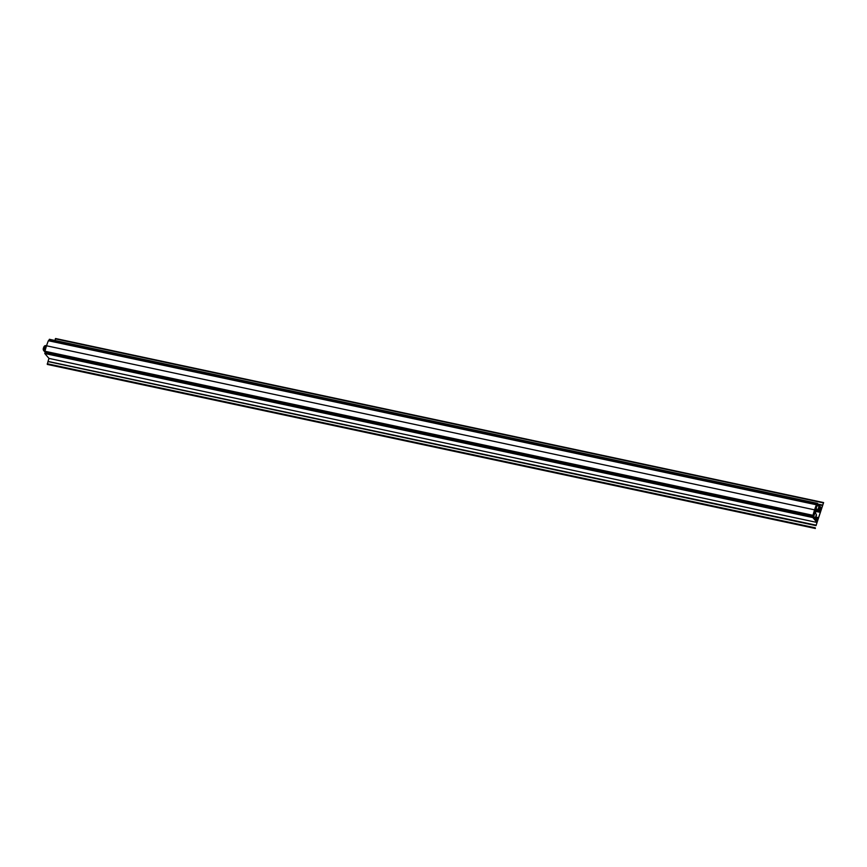 <?xml version="1.0" encoding="UTF-8"?>
<svg xmlns="http://www.w3.org/2000/svg" width="867" height="867" viewBox="0 0 867 867"><rect width="100%" height="100%" fill="white"/><g stroke="black" fill="none" stroke-linecap="round" stroke-linejoin="round"><path stroke-width="1.3" d="M47.349 364.422L47.967 361.572L816.02 525.63L817.039 522.465L812.823 517.556L813.051 516.84L817.039 521.49L817.158 520.493M49.506 340.428L49.365 339.279L817.418 503.337L821.634 508.246L823.607 502.578L816.02 525.63M820.821 508.626L817.18 504.063L817.418 503.337M49.137 340.005L817.18 504.063M47.967 361.572L816.15 525.489M48.108 361.431L816.15 525.196M48.108 361.138L48.986 358.407L817.039 522.465M48.986 358.407L44.77 353.498L812.823 517.556M44.77 353.498L45.008 352.782L813.051 516.84M816.714 519.42L817.646 519.615L815.338 517.545M816.302 517.198L817.581 518.564L817.939 517.48L818.101 519.16L820.561 511.552L819.922 512.289L820.041 510.945L818.903 509.623L817.928 509.417L817.971 510.771L816.757 509.406L815.435 512.787L816.562 515.117L815.88 515.767M815.489 516.96L817.939 517.48M815.88 511.422L819.922 512.289M815.945 511.227L819.694 512.029M818.047 510.522L820.041 510.945M818.22 508.495L820.637 510.62L821.168 509.688L819.499 509.33M818.567 504.681L822.512 505.515M818.394 504.475L822.653 505.385M818.08 504.117L822.653 505.093M54.794 340.438L55.661 338.921M818.914 508.647L818.903 509.623M817.646 519.615L817.635 520.601M821.168 508.701L821.168 509.688M816.616 504.941L816.356 508.626L814.005 515.605L813.398 515.128A25.967 9.515 -77.9 0 1 814.85 510.164A25.967 9.515 -77.9 0 1 816.519 505.461L816.616 504.941M816.324 515.865L815.359 517.664L817.072 521.186L813.018 515.323A25.967 9.515 -77.9 0 1 814.601 509.85A25.967 9.515 -77.9 0 1 816.432 504.789L816.866 504.366L821.027 508.864L819.965 509.157L818.589 507.574L817.928 509.406M45.658 352.923L813.582 516.775M45.539 352.717L44.976 351.265A25.967 9.515 -77.9 0 1 46.547 345.792L814.601 509.85M46.547 345.792A25.967 9.515 -77.9 0 1 48.379 340.731L816.432 504.789M48.379 340.731L816.725 504.334M816.205 510.403L817.971 510.771M814.807 513.416L813.907 513.221M816.356 508.626L815.413 508.43M47.262 363.761L815.305 527.819M819.987 509.894L821.027 510.121M55.304 338.845L823.357 502.903M45.008 352.11L813.062 516.158M44.976 351.265L813.018 515.323M819.315 509.113L820.843 509.438M819.217 508.994L819.954 509.146L819.217 508.994M817.007 505.819L816.432 505.689M817.017 506.263L816.259 506.111M46.2 345.619A3.121 1.138 102.1 0 0 44.651 347.624A3.121 1.138 102.1 0 0 44.9 351.72L44.9 351.72C43.252 350.604 42.819 349.26 43.621 347.667C44.022 346.128 44.878 345.445 46.2 345.619L46.58 345.705M47.295 364.422L815.348 528.48M55.564 338.52L823.607 502.578M48.747 340.276L816.801 504.323M819.326 509.124L820.865 509.449"/></g></svg>
